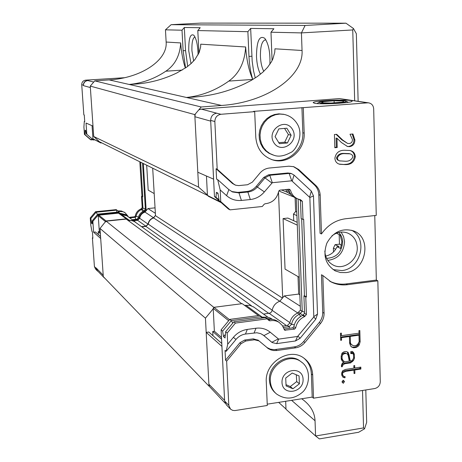 <?xml version="1.0" encoding="UTF-8"?>
<svg xmlns="http://www.w3.org/2000/svg" width="462" height="462" viewBox="0 0 462 462"><rect width="100%" height="100%" fill="white"/><g stroke="black" fill="none" stroke-linecap="round" stroke-linejoin="round"><path stroke-width="0.69" d="M339.177 234.673L339.466 244.167L335.083 244.681L333.385 248.163L333.5 251.969M194.895 116.488L194.797 114.605L195.253 114.068L194.9 116.73L197.805 172.228L213.6 179.158L214.46 196.506L219.155 200.67M197.811 172.228L198.591 187.139L207.421 194.952L206.456 176.034M301.686 398.758L303.736 400.277C310.932 406.063 314.703 412.895 315.044 420.761L315.581 435.984L363.542 427.928L362.526 390.471M354.672 100.808L352.749 29.949L301.432 32.9L302.05 50.491C303.8 76.582 266.459 102.495 221.523 105.451L201.236 106.988L94.75 80.867L90.263 86.105L93.711 136.504L100.785 142.972L101.288 142.931M219.04 199.959L215.991 197.251L216.372 192.348L217.914 193.081L219.179 200.831L220.744 201.605L220.178 189.928L217.706 179.643L216.597 179.158L216.083 168.757L217.192 169.208L233.581 183.951L235.585 185.187L238.658 185.608L247.545 184.742L252.385 182.126L259.84 173.204C262.468 170.16 265.679 168.428 269.473 168.012L288.865 166.199L293.757 166.684L298.677 169.525L315.916 185.557C318.578 188.121 319.999 191.349 320.183 195.247L321.465 233.951C327.65 225.138 335.695 220.074 345.588 218.751L376.259 215.39L373.683 108.865C373.394 105.544 371.754 103.552 368.78 102.882L339.501 98.585L201.34 109.119L198.845 109.817L201.236 106.988M208.911 384.419L209.482 386.532L209.003 386.145L208.893 384.193L224.601 400.387L221.91 346.379L206.185 332.386L208.893 384.193M278.505 192.313L282.686 297.776L284.199 295.934L298.671 294.075L298.025 276.588M299.203 277.269L285.054 269.103L283.079 218.578L297.285 225.127M297.176 222.297L287.866 218.064L283.079 218.578M293.722 220.726L293.474 214.102L296.933 215.621M296.8 212.035L295.616 211.527L293.474 214.102M295.616 211.527L295.103 197.788M293.768 196.979L280.088 191.511L279.048 190.563M185.557 67.943L183.114 50.756L182.011 30.203L165.46 29.828L166.141 42.036C167.781 60.181 141.129 78.095 109.159 79.903L94.75 80.867M152.697 168.335L155.498 215.39L153.523 217.741C150.491 218.803 148.666 220.928 148.048 224.105L145.917 226.178L141.499 226.646M135.938 222.644L134.39 221.234L127.448 219.808L126.299 218.855L106.041 220.952L100.006 228.453L103.303 276.634L209.003 386.145M265.95 39.986L265.182 39.882C261.89 41.066 260.308 46.61 260.429 56.52C260.753 62.803 261.873 67.735 263.79 71.321M260.47 74.191C258.206 69.935 256.878 64.079 256.485 56.618C256.647 41.043 259.425 34.956 264.807 38.358C268.653 43.936 270.345 52.581 269.883 64.299M194.958 36.948C192.712 37.919 191.701 42.533 191.926 50.791L193.647 61.019M191.008 63.652L188.756 50.884C188.6 38.554 190.286 33.333 193.826 35.233C196.448 38.843 197.863 45.38 198.083 54.839M221.489 337.445L214.368 331.271L213.225 308.778L205.446 318.156L206.185 332.386L208.807 332.028L221.789 343.48M212.953 335.683L212.734 331.497L214.368 331.271M213.918 307.409L106.156 221.171L126.218 219.098L241.736 303.725M128.269 220.599L131.826 220.42L134.644 221.714M279.724 301.23L153.644 217.943L155.498 215.39M141.782 226.848L145.928 226.409L148.279 224.128C148.885 221.021 150.676 218.959 153.644 217.943M282.426 298.088L155.515 215.719M100.11 142.059L207.444 195.386M93.711 136.504L198.591 187.139M194.797 114.605L90.263 86.105M185.389 68.058C183.016 61.232 181.445 52.859 180.688 42.937C179.914 55.671 174.965 65.09 165.841 71.2C154.51 78.811 142.279 83.229 129.146 84.448L133.46 84.217C148.579 83.391 163.057 79.631 176.888 72.932L186.867 67.019L191.222 63.456L194.976 59.471L199.226 52.391L200.612 46.997L200.733 44.185L245.645 46.98C244.733 62.266 239.125 73.637 228.817 81.093C215.771 90.373 201.651 95.83 186.457 97.482L193 97.118C211.047 96.038 228.372 91.545 244.976 83.634L251.386 80.313L257.403 76.496L262.838 72.188L267.55 67.36L271.431 61.816L272.932 58.772L274.751 52.223L274.954 48.805L302.05 50.491M272.089 60.586L270.98 32.213L301.432 32.9L305.105 25.462L171.113 24.688L200.866 23.1L345.969 23.192L353.413 28.477L356.341 33.691L358.137 101.357M345.969 23.192L305.105 25.462M352.749 29.949L353.413 28.477M363.542 427.928L364.553 428.811L358.668 432.259L319.363 438.9L315.581 435.984L285.995 409.257L285.678 401.276M365.806 389.951L366.666 422.349L364.553 428.811M205.446 318.156L100.006 228.453M105.498 221.951L106.156 221.171M165.46 29.828L171.113 24.688M228.817 81.093L252.766 79.435C250.635 72.701 249.37 65.026 248.96 56.41L247.886 31.693L250.652 28.425L273.902 28.754L270.98 32.213M250.652 28.425L252.177 61.192L253.517 70.773L255.261 77.945M182.011 30.203L184.326 27.489L200.219 27.714L197.8 30.556L247.886 31.693M285.99 409.014L278.644 402.379M184.326 27.489L185.557 50.612L187.676 66.418M197.8 30.556L198.943 53.061M165.841 71.2L182.12 70.132M245.645 46.98C246.598 60.164 248.978 70.981 252.766 79.435M90.61 85.701L93.07 82.825M105.278 278.684L103.788 277.142M100.133 142.4L92.966 138.854L92.059 125.693M92.966 138.854L100.785 142.972M154.198 193.578L148.192 190.113L146.697 165.367M155.371 213.317L147.967 208.564L155.047 207.848M153.523 217.741L144.981 212.104L147.967 208.564M133.645 220.703L137.589 220.293L139.668 218.283C140.263 215.194 142.036 213.132 144.981 212.104M120.108 214.328L126.755 215.754M106.041 220.952L98.793 215.148L118.497 213.149L126.299 218.855M100.277 232.421L99.324 231.595L98.239 215.8L105.475 221.621M104.314 277.876L97.407 270.715L96.102 267.908L103.205 275.231M90.361 87.572L83.431 85.637C83.518 82.733 84.968 81.041 87.792 80.561L93.734 82.057M94.583 139.894L93.411 139.992L86.81 134.269L86.03 123.036L93.001 126.103M98.239 215.8L98.793 215.148M100.358 233.605L98.187 231.716L99.324 231.595M100.693 238.49L93.619 232.201L95.443 232.005L100.554 236.515M98.383 234.598L98.187 231.716M98.163 271.5L97.303 270.882L96.102 267.908M83.431 85.637L83.397 85.164C83.472 82.548 84.783 81.023 87.324 80.59L87.792 80.561M132.981 220.23L137.549 219.75L139.126 218.226C139.703 215.153 141.424 212.994 144.288 211.763L146.142 209.904L143.33 163.704M93.619 232.201L92.862 221.315L98.527 214.622L118.688 212.578L119.912 213.606L126.663 215.003L128.852 217.261M132.253 219.704L136.804 219.231L138.381 217.712C138.952 214.639 140.673 212.491 143.526 211.261L145.38 209.407L146.142 209.904M145.38 209.407L142.567 163.329M93.411 139.992L86.81 134.269M124.457 77.72L85.62 80.163C83.102 80.59 81.803 82.103 81.728 84.702L83.83 114.824L84.269 115.003L84.731 121.633L84.292 121.442L83.917 127.021L84.43 134.373L85.043 134.679L85.077 130.197L85.695 130.492L86.186 133.963M127.928 216.066L125.017 212.699L122.984 211.723L118.919 211.446L119.323 213.121M126.363 214.79L120.432 213.352L121.136 213.866M119.456 213.23L120.432 213.352M92.862 221.315L92.233 220.778L97.88 214.108L117.989 212.07L118.688 212.578M97.88 214.108L98.527 214.622M92.233 220.778L92.192 223.81L91.568 223.273L90.887 218.439L90.269 217.92L95.524 211.712L116.233 209.627L118.347 211.325L118.919 211.446L118.226 210.949L118.682 210.88L121.408 210.995L124.775 212.526M97.089 270.657L95.582 269.092L94.415 266.586L92.412 237.884L92.862 238.294L92.417 231.907L91.967 231.508L90.766 225.063L90.269 217.92M92.412 237.884L92.798 237.428M84.286 115.223L83.83 114.824M85.736 130.769L85.077 130.197M91.568 223.273L92.209 222.511M91.753 138.785L91.187 139.998L85.043 134.679M93.11 139.842L90.558 139.68L84.43 134.373M145.357 208.98L142.954 208.143L142.261 196.829L142.764 196.824L140.656 162.381M129.707 217.868L135.274 217.296L136.019 216.58C136.654 213.173 138.56 210.787 141.736 209.425L142.954 208.143L142.204 207.652L141.511 196.367L141.955 196.327L139.842 161.983M116.511 212.22L116.921 210.123L96.16 212.22L95.524 211.712M97.499 214.559L96.16 212.22L90.887 218.439M117.862 210.926L118.226 210.949M128.985 217.354L134.546 216.782L135.285 216.066C135.92 212.67 137.82 210.291 140.985 208.934L142.204 207.652M142.764 196.824L141.955 196.327M142.261 196.829L141.511 196.367M221.234 202.651L208.356 196.275L207.421 194.952M198.845 109.817L195.253 114.068M209.482 386.532L225.208 403.251M286.082 385.932L285.707 378.049L292.209 373.042L299.053 375.924L299.411 383.789L292.937 388.785L286.082 385.932M275.612 393.162L275.606 393.162C271.841 389.957 269.785 385.73 269.438 380.469C267.943 364.599 288.369 351.715 300.046 360.984L300.958 361.677M286.024 384.684L290.28 386.55L296.714 381.583L299.411 383.789M290.28 386.55L292.937 388.785M296.714 381.583L296.304 374.769M286.862 128.217L291.147 135.262L287.422 142.972L279.4 143.67L275.081 136.631L278.817 128.886L286.862 128.217M272.996 154.966L268.965 153.268L265.511 150.733L262.676 147.442L260.603 143.543L259.39 139.224L259.101 134.685L259.742 130.151L261.296 125.831L263.681 121.933L266.782 118.653L270.449 116.141L274.515 114.512L278.777 113.848L283.668 114.316M287.422 142.972L284.696 142.209L288.398 134.546L284.575 128.407M288.398 134.546L291.147 135.262M278.777 142.654L284.696 142.209M345.195 100.93L346.252 101.23C348.891 102.449 325.138 103.944 319.975 102.876L319.19 102.218C321.096 101.016 340.529 100.058 345.195 100.93M322.909 101.64L334.095 100.785L343.867 101.034L342.492 102.16L331.133 103.038L321.321 102.772L322.909 101.64L322.944 102.812M334.159 102.801L334.095 100.785M314.616 103.286L313.19 102.639C313.224 100.445 353.742 98.949 352.084 101.218C352.442 102.974 321.211 104.701 314.616 103.286M351.622 230.261C368.347 238.767 360.857 269.184 341.782 270.576L333.096 269.589M331.901 235.874C336.965 232.034 342.261 231.11 347.776 233.091C353.644 235.764 356.803 240.558 357.253 247.465C358.056 260.014 343.872 270.657 333.489 265.2C328.066 262.352 325.179 257.617 324.832 250.987M213.571 179.164L210.672 120.466L213.6 179.158M327.806 260.383C338.126 258.928 343.705 252.714 344.554 241.747L343.595 236.573L341.123 232.097M336.428 233.206L340.136 235.094L341.845 241.597L340.534 248.429L337.023 246.783C334.644 251.9 330.861 254.989 325.664 256.069M326.582 258.322C336.342 257.779 341.707 252.321 342.665 241.967C342.509 238.201 341.204 235.037 338.756 232.473M335.083 244.681L339.091 246.541L337.023 246.783M262.982 317.925L259.783 315.402L229.753 319.398L221.113 329.839L224.601 400.387M213.225 308.778L213.196 308.281L228.661 320.715M229.498 319.704L214.004 307.311L242.215 303.661L258.495 315.575M244.485 305.318L249.907 305.365L253.909 307.149M297.771 312.993L279.88 301.184L282.686 297.776M263.565 314.091L270.079 313.086L271.564 311.85L272.17 310.349C273.106 305.838 275.675 302.783 279.88 301.184M298.671 294.075L299.85 294.802M300.271 306.242L284.199 295.934M220.293 201.819L207.45 195.466M213.196 308.281L214.004 307.311M221.575 339.195L212.734 331.497M333.385 248.163L335.701 249.261M341.551 245.131L339.466 244.167M201.34 109.119L216.724 113.207C212.872 113.912 210.857 116.309 210.666 120.386L210.672 120.466M217.192 169.208L214.847 121.541C215.038 117.417 217.076 114.992 220.969 114.281L254.689 111.648L253.471 111.377L367.585 102.841L339.501 98.585M224.659 400.987L226.334 404.804L230.18 408.801M272.13 319.173L269.947 317.879L267.654 317.186L262.098 317.169M296.298 198.319L300.416 310.164L297.62 313.063C293.364 315.049 290.76 318.387 289.807 323.071L287.433 325.45L282.727 326.091M285.556 189.564L288.011 192.741L291.366 194.797M298.129 199.053L302.235 311.342L300.416 310.164M304.516 312.162L302.235 311.342L299.428 314.252L297.62 313.063M283.46 327.483L289.2 326.692L291.58 324.307C292.538 319.6 295.154 316.251 299.428 314.252L300.508 316.539M266.262 318.283L272.199 319.358M229.753 319.398L231.306 320.64L222.632 331.127L221.113 329.839M261.244 318.156L261.452 316.614L231.306 320.64L232.756 323.111M374.763 215.558L376.334 280.07L377.841 280.821L380.278 381.716C380.024 385.366 378.187 387.641 374.757 388.542L313.519 398.192L312.699 375.011C312.306 367.787 309.355 362.15 303.857 358.102C289.518 346.904 264.605 362.606 266.285 382.034L267.29 405.48L234.869 410.579L232.669 410.372L230.498 409.124L228.811 405.341L226.64 361.192L225.537 360.175L225.052 350.363L226.155 351.351L227.72 344.207L227.177 333.062L225.612 331.751L225.058 337.982L223.516 336.659L222.632 331.127M345.743 272.609L340.436 272.522L335.441 270.951C325.543 264.749 322.672 255.509 326.83 243.231C333.166 231.895 341.99 227.76 353.291 230.821C372.545 237.266 366.331 271.102 345.743 272.609M220.744 201.605L230.036 209.846L262.289 206.497L264.177 204.233L265.13 203.754C272.407 202.939 276.929 198.781 278.707 191.28L279.88 190.13L289.229 189.195L290.471 190.107C291.684 194.508 294.294 197.511 298.302 199.122L300.485 199.717L302.35 201.322L303.003 219.392L303.678 219.317L306.456 296.939L305.786 297.026L306.416 314.553L304.533 316.603C299.711 318.861 296.76 322.649 295.674 327.962L294.531 329.106L284.638 330.197L282.334 325.502L279.215 322.464C276.461 320.715 273.4 320.16 270.027 320.813L269.167 320.651L267.048 318.849L235.412 323.094L227.177 333.062M279.215 322.464L277.454 321.217C274.717 319.473 271.662 318.919 268.307 319.565L267.896 319.577M277.454 321.217L278.147 321.708M291.066 194.421L286.96 189.426M215.991 197.251L214.46 196.506M313.519 398.192L312.197 397.106L267.232 404.175M271.852 342.307L262.89 334.806M225.537 360.175L239.905 342.752L244.635 340.049L253.268 338.848L258.2 340.251M266.863 347.493L270.397 349.185L274.353 349.659L294.45 346.858C298.077 346.281 301.143 344.508 303.644 341.539L319.202 322.545C321.61 319.519 322.782 316.123 322.713 312.37L321.465 274.757L322.834 275.502L324.081 313.219C324.145 316.99 322.973 320.391 320.553 323.429L304.955 342.475C302.448 345.455 299.376 347.233 295.738 347.817L276.94 350.502L273.487 350.537L270.848 349.901L268.439 348.706L259.015 340.898L254.447 339.795L245.796 341.002L241.048 343.711L226.64 361.192M329.666 281.139L329.683 281.15C334.8 283.708 340.263 284.638 346.078 283.934L376.334 280.07M321.465 233.951L320.085 233.322L318.803 194.733C318.618 190.846 317.198 187.624 314.547 185.071L297.349 169.086L293.376 166.574M235.193 185.019L232.432 183.454L216.083 168.757M231.647 191.534L237.826 192.388L246.679 191.511C250.496 191.066 253.707 189.328 256.318 186.296L263.727 177.414L268.52 174.827L287.838 172.984L290.673 173.354M271.361 159.459C286.613 164.57 303.961 149.763 302.829 132.773L301.94 107.6M312.197 397.106L311.376 373.989C311.042 367.394 308.501 362.075 303.765 358.033M225.375 334.407L223.516 336.659M216.372 192.348L218.035 193.832M368.78 102.882L367.585 102.841M303.291 107.86L304.181 133.108C305.313 150.19 287.826 165.061 272.516 159.846C262.433 156.196 256.855 148.654 255.786 137.22L254.689 111.648M334.886 158.195C335.862 152.864 339.085 150.219 344.548 150.26L350.138 150.52C353.32 151.224 355.047 153.303 355.318 156.751C354.267 162.087 350.97 164.709 345.437 164.605L339.766 164.281C336.769 163.513 335.141 161.481 334.886 158.195M336.983 138.277L337.202 147.499L334.817 147.713L334.413 134.529L336.711 134.327L342.688 140.044L347.597 143.434L349.174 143.532C351.391 143.249 352.471 141.898 352.419 139.472L350.017 134.24L352.933 133.986L354.856 139.79C354.874 143.722 353.107 146.009 349.555 146.656L347.522 146.512L341.441 142.533L336.983 138.277L336.065 138.074L336.925 138.282M377.841 280.821L347.505 284.696C341.678 285.406 336.203 284.477 331.075 281.912L322.834 275.502M358.246 346.159L356.387 347.395L353.667 347.788L351.761 347.101L350.693 346.142L349.624 343.26L349.434 336.521L341.493 337.647L341.568 340.199L340.685 340.321L340.471 333.252L341.354 333.125L341.43 335.666L359.02 333.177L358.951 330.648L359.829 330.526L360.135 341.764L359.24 344.918L358.246 346.159L357.38 345.599L358.368 344.363L359.24 344.918M354.747 368.029L360.828 367.111L360.88 369.063L354.804 369.981L354.903 373.388L354.042 373.521L353.944 370.114L345.611 371.379L343.139 372.597L342.573 373.308L342.613 374.665L343.422 376.126L345.229 376.853L344.86 377.841L342.879 377.148L341.747 375.121L341.684 372.978L342.625 370.767L345.472 369.433L353.886 368.162L353.817 365.656L354.677 365.523L354.747 368.029L353.892 367.434L353.84 365.65M342.336 365.615L342.371 366.661L341.493 366.793L341.447 365.246L342.371 363.068L343.844 362.225L342.336 361.209L341.262 359.251L341.17 356.231L342.036 353.112L344.023 351.778L346.009 351.49L348.053 352.235L349.093 355.076L350.086 360.314L350.756 360.903L352.159 360.695L353.603 358.027L353.505 354.672L352.367 352.916L352.385 353.453L350.825 353.678L350.762 351.617L352.258 351.403L353.366 352.339L354.36 354.192L354.469 358.166L353.528 360.429L350.698 362.878L344.554 363.796L342.336 365.615L341.534 365.044M343.283 383.316L341.955 381.918L343.191 380.209L344.542 381.52L343.283 383.316M313.981 316.47L317.504 314.108L313.473 195.934L309.852 197.499L313.802 316.984L297.58 336.463L278.655 339.12L270.247 332.242L263.918 335.585L260.805 333.679L256.889 332.756L245.472 334.038C241.718 334.615 238.548 336.423 235.967 339.46L226.155 351.351M217.706 179.643L228.846 189.611L232.611 191.984L238.993 192.908L247.869 192.025C251.692 191.58 254.914 189.836 257.53 186.792L264.969 177.887L269.773 175.289L289.143 173.435L291.689 173.706L294.051 175.092L311.33 191.089L313.473 195.934M317.504 314.108L315.737 319.225L300.098 338.299L295.478 340.968L276.657 343.63L272.205 342.579L263.051 334.921M355.318 156.751L354.435 156.514C354.233 153.338 352.714 151.322 349.873 150.456M339.16 164.091L345.437 164.605M344.565 164.351C350.092 164.455 353.384 161.839 354.435 156.514M337.202 147.499L336.342 147.274L336.065 138.074M346.962 146.356L349.555 146.656M348.677 146.431C352.223 145.79 353.984 143.509 353.967 139.576L354.856 139.79M353.967 139.576L352.235 134.049M347.597 143.434L341.816 139.836L336.111 134.378M334.806 147.413L336.342 147.274M353.667 347.788L352.806 347.228L355.521 346.835L356.387 347.395M355.521 346.835L357.38 345.599M359.159 341.568L359.263 341.21L360.135 341.764M358.368 344.363L359.055 341.949M359.263 341.21L358.974 330.648M340.529 333.246L340.586 335.123L341.43 335.666M340.667 339.651L341.568 340.199M340.725 339.645L340.65 337.098L341.493 337.647M340.65 337.098L348.579 335.972L349.434 336.521M351.287 346.679L352.806 347.228M360.88 369.063L360.014 368.462L359.979 367.238M342.654 376.749L344.86 377.841M344.017 377.229L344.3 376.478M342.613 374.665L341.77 374.053L343.422 376.126M341.782 372.736L342.573 373.308M341.77 374.053L341.736 372.851M341.88 372.516L342.302 371.991L343.139 372.597M342.302 371.991L344.767 370.772L345.611 371.379M344.767 370.772L353.089 369.513L353.944 370.114M354.019 372.788L354.903 373.388M354.042 372.782L353.944 369.381L354.804 369.981M353.944 369.381L360.014 368.462M341.47 366.071L342.371 366.661M341.528 366.066L341.499 365.119M341.591 364.911L342.094 364.31L342.937 364.905M342.094 364.31L343.705 363.207L344.554 363.796M343.705 363.207L349.844 362.289L350.698 362.878M349.844 362.289L351.697 361.041L352.552 361.631M352.772 359.915L353.528 360.429M351.697 361.041L351.957 360.724M353.592 357.634L354.469 358.166M353.609 357.582L353.499 353.621L354.36 354.192M353.499 353.621L352.506 351.767L353.366 352.339M352.506 351.767L352.102 351.426M350.802 352.985L351.524 352.876L352.385 353.453M351.524 352.876L351.513 352.344L352.367 352.916M350.086 360.314L350.756 360.903M349.237 359.725L348.238 354.498L349.093 355.076M348.238 354.498L347.314 351.963M342.319 361.18L343.844 362.225M342.55 382.542L343.699 380.896L344.542 381.52M343.699 380.896L343.11 380.324M256.318 186.296L264.368 191.903L272.309 182.698L291.747 180.798L309.852 197.499M237.826 192.388L238.993 192.908L241.407 200.444L250.317 199.538L247.869 192.025L246.679 191.511M220.178 189.928L226.611 195.674L228.846 189.611M235.967 339.46L233.402 337.324L227.72 344.207M254.14 332.848L256 328.228L247.286 329.418L245.472 334.038M267.048 318.849L265.332 317.608L233.818 321.823L225.612 331.751M301.663 218.803L304.441 295.703L303.927 295.888L304.562 313.34L302.685 315.384C297.88 317.631 294.935 321.402 293.861 326.698L292.723 327.835L284.043 329.031M299.232 199.422L300.479 200.566L301.132 218.566L303.003 219.392M288.6 189.258L288.64 189.397C289.847 193.78 292.446 196.772 296.442 198.377L297.707 198.879M219.179 200.831L228.436 209.038L230.036 209.846M339.951 161.024L337.289 159.852L336.48 157.935C337.739 154.701 340.211 153.193 343.895 153.424L349.133 153.598L350.906 154.117L352.414 155.244L352.899 156.814C351.466 159.996 348.879 161.469 345.137 161.232L339.397 160.845L337.947 159.887L337.335 158.177C338.6 154.937 341.077 153.43 344.767 153.655L343.895 153.424M352.096 345.195L350.439 343.93L349.601 342.406L350.45 342.943L350.26 336.405L358.986 335.164L359.165 341.689L357.663 344.398L356.104 345.461L353.707 345.807L351.293 344.49L350.45 342.943M349.422 336.515L349.405 335.857L358.114 334.621L358.986 335.164M341.476 355.122L341.857 354.198L343.387 353.153L345.039 352.91L347.441 354.077L348.198 355.521L349.278 361.053L349.821 361.041L344.594 361.821L342.14 359.788L341.285 358.223L341.222 356.052M233.402 337.324C237.179 332.888 241.811 330.255 247.286 329.418M256 328.228C261.457 327.581 266.204 328.921 270.247 332.242M264.368 191.903C260.568 196.333 255.879 198.879 250.317 199.538M241.407 200.444C235.799 200.924 230.867 199.336 226.611 195.674M233.818 321.823L235.412 323.094M304.562 313.34L306.416 314.553M304.441 295.703L306.456 296.939M305.786 297.026L303.927 295.888M300.479 200.566L302.35 201.322M336.48 157.935L337.335 158.177M344.767 153.655L350.011 153.829M349.405 335.857L350.26 336.405M350.439 343.93L351.293 344.49M349.821 361.041L349.191 360.608M345.039 352.91L347.441 354.077M343.387 353.153L344.23 353.725L345.888 353.482M341.857 354.198L342.7 354.776L344.23 353.725M341.285 355.821L342.053 356.346L342.7 354.776M341.285 358.223L342.128 358.807L342.053 356.346M342.14 359.788L342.983 360.377L342.128 358.807M344.594 361.821L342.983 360.377M148.279 224.128L272.205 310.158M109.159 79.903L221.523 105.451M291.609 400.34L315.044 420.761M166.141 42.036L180.688 42.937M268.82 313.392L145.928 226.409M251.848 56.225L248.96 56.41M183.114 50.756L185.557 50.612M139.668 218.283L148.048 224.105M121.235 214.414L129.112 220.16M145.917 226.178L137.589 220.293M143.526 211.261L144.288 211.763M144.254 210.747L145.01 211.25M81.728 84.702L83.397 85.164M85.62 80.163L87.324 80.59M138.381 217.712L139.126 218.226M136.804 219.231L137.549 219.75M94.415 266.586L96.131 268.358M144.127 210.88L141.326 208.691M142.718 211.631L141.736 209.425L140.985 208.934M135.285 216.066L138.508 217.036M135.649 219.352L135.274 217.296L134.546 216.782M117.775 212.093L118.347 211.325M282.011 382.611C281.271 368.89 302.622 365.569 303.084 379.244C303.823 392.827 282.594 396.321 282.011 382.611M270.357 381.271C270.709 386.544 272.771 390.783 276.542 393.988C285.17 399.821 293.641 399.376 301.952 392.66C309.806 386.584 311.798 368.612 301.033 361.734C289.333 352.454 268.867 365.373 270.357 381.271M302.021 362.497L300.046 360.984M292.411 129.308C299.913 141.436 281.254 154.851 273.822 142.602C266.193 130.4 285.094 116.955 292.411 129.308M284.014 114.391L279.753 114.062L275.485 114.726L271.413 116.36L267.735 118.878L264.622 122.164L262.237 126.068L260.683 130.4L260.037 134.944L260.325 139.495L261.544 143.826L263.617 147.73L266.459 151.034L269.918 153.569L273.833 155.232C278.482 157.011 284.049 156.127 290.529 152.581C295.559 151.074 304.522 135.112 297.106 123.683C294.04 118.728 289.674 115.633 284.014 114.391L283.027 114.178M246.084 305.411L262.3 317.227M272.17 310.349L289.882 322.649M210.678 121.131L194.9 116.73M286.475 325.577L269.173 313.346M302.818 315.321L298.706 312.243M294.294 324.838L291.58 324.307L289.807 323.071M289.547 328.274L289.2 326.692L287.433 325.45M264.102 317.775L263.375 317.244M228.811 405.341L224.665 401.056M268.307 319.565L270.027 320.813M214.847 121.541L210.666 120.386M220.969 114.281L216.724 113.207M287.838 172.984L289.143 173.435L291.747 180.798M268.52 174.827L269.773 175.289L272.309 182.698M263.727 177.414L264.969 177.887L271.823 182.958M233.581 183.951L232.432 183.454M298.677 169.525L297.349 169.086M315.916 185.557L314.547 185.071M320.183 195.247L318.803 194.733M347.505 284.696L346.078 283.934M324.081 313.219L322.713 312.37M320.553 323.429L319.202 322.545M304.955 342.475L303.644 341.539M295.738 347.817L294.45 346.858M276.94 350.502L275.704 349.538M253.268 338.848L254.447 339.795M245.796 341.002L244.635 340.049M239.905 342.752L241.048 343.711M270.593 341.331L271.823 342.278L278.164 338.981M304.181 133.108L302.829 132.773M312.699 375.011L311.376 373.989M341.816 139.836L342.688 140.044M311.33 191.089L309.638 197.014M294.051 175.092L292.244 180.965M276.657 343.63L278.655 339.12M295.478 340.968L297.58 336.463M300.098 338.299L298.048 336.197M315.737 319.225L313.802 316.984M284.165 329.47L285.406 330.365M292.723 327.835L294.531 329.106M293.861 326.698L295.674 327.962M303.205 314.992L305.053 316.21M304.533 316.603L302.685 315.384M300.029 199.619L300.854 199.948M290.471 190.107L288.64 189.397M134.257 221.437L251.478 305.798M134.39 221.234L126.369 215.471M125.947 214.489L126.663 215.003M124.313 212.197L125.017 212.699M319.017 102.321L317.019 103.563M346.252 101.23L348.342 102.316M332.773 264.83L333.489 265.2M253.367 306.756L267.954 317.244M281.485 189.969L287.659 192.406M272.43 319.386L271.517 318.734M334.534 270.478L335.441 270.951M291.689 173.706L290.379 173.25M231.814 191.62L232.611 191.984M329.683 281.15L331.075 281.912M267.157 347.747L267.885 348.325M257.825 339.951L259.015 340.898M272.516 159.846L271.46 159.5"/></g></svg>
